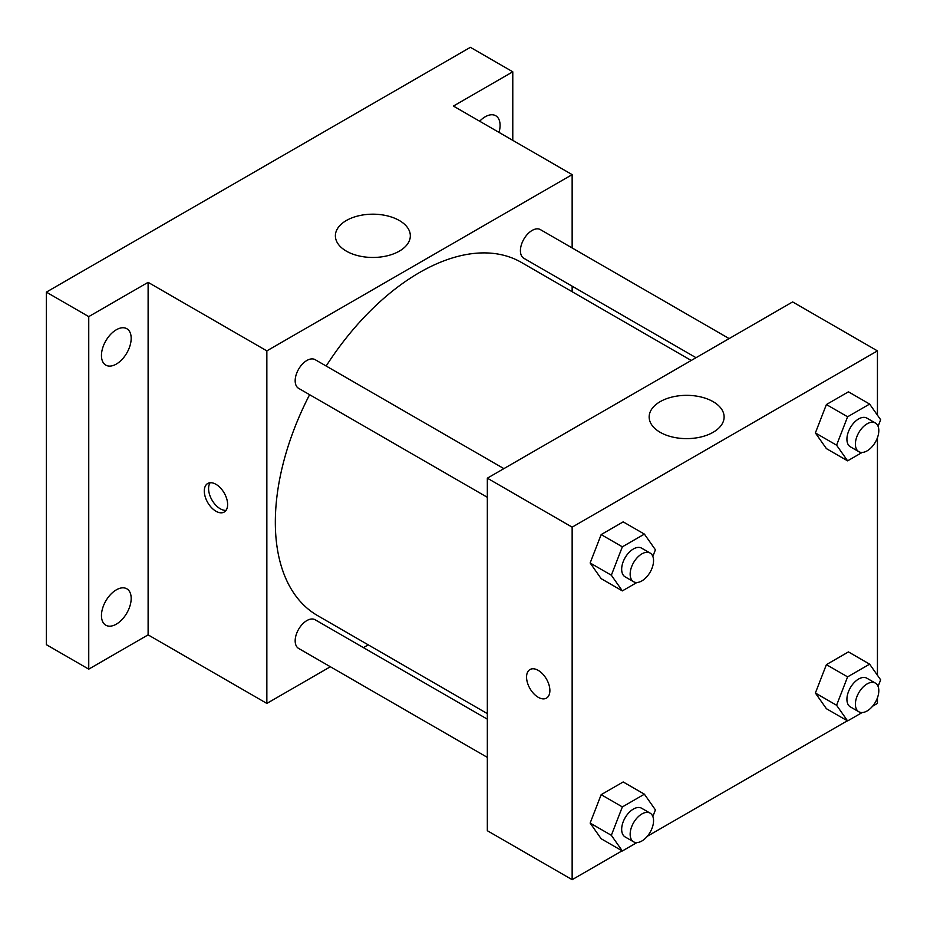 <?xml version="1.0" encoding="UTF-8"?>
<svg xmlns="http://www.w3.org/2000/svg" width="927" height="927" viewBox="0 0 927 927"><rect width="100%" height="100%" fill="white"/><g stroke="black" fill="none" stroke-linecap="round" stroke-linejoin="round"><path stroke-width="1.39" d="M330.348 666.756L266.849 703.419L148.111 634.868L88.749 669.143L46.35 644.659L46.35 292.132L470.383 47.323L512.782 71.796L512.782 140.348M368.262 644.868L363.454 647.637M116.315 624.161A21.008 12.132 -60 0 1 105.805 625.204A21.008 12.132 -60 0 1 102.584 608.367A21.008 12.132 -60 0 1 116.315 589.85A21.008 12.132 -60 0 1 126.825 588.807A21.008 12.132 -60 0 1 130.047 605.655A21.008 12.132 -60 0 1 116.315 624.161M116.315 364.079A21.008 12.132 -60 0 1 105.805 365.122A21.008 12.132 -60 0 1 102.584 348.274A21.008 12.132 -60 0 1 116.315 329.769A21.008 12.132 -60 0 1 126.825 328.726A21.008 12.132 -60 0 1 130.047 345.562A21.008 12.132 -60 0 1 116.315 364.079M148.111 634.868L148.111 282.341L88.749 316.617L46.35 292.132M88.749 669.143L88.749 316.617M266.849 703.419L266.849 350.881L148.111 282.341M266.849 350.881L572.144 174.624L453.419 106.072L512.782 71.796M346.35 251.124A37.474 21.634 180 0 1 335.377 235.829A37.474 21.634 180 0 1 372.851 214.183A37.474 21.634 180 0 1 410.325 235.829A37.474 21.634 180 0 1 387.196 255.817A37.474 21.634 180 0 1 346.35 251.124M479.665 121.228A21.008 12.132 -60 0 1 485.215 116.779A21.008 12.132 -60 0 1 495.725 115.736A21.008 12.132 -60 0 1 499.004 132.387M309.606 394.693A203.882 117.717 120 0 0 275.331 522.249A203.882 117.717 120 0 0 317.555 615.586L487.335 713.616M691.229 360.476L521.438 262.445A203.882 117.717 120 0 0 326.165 366.026M572.144 174.624L572.144 247.949M572.144 286.176L572.144 291.727M729.132 338.587L540.395 229.618A16.547 9.56 120 0 0 527.637 234.056A16.547 9.56 120 0 0 520.418 250.707A16.547 9.56 120 0 0 523.836 258.285L696.026 357.695M487.335 719.167L315.145 619.757A16.547 9.56 120 0 0 302.399 624.184A16.547 9.56 120 0 0 295.168 640.847A16.547 9.56 120 0 0 298.598 648.413L487.335 757.382M487.335 497.301L298.598 388.332A16.547 9.56 -60 0 1 298.598 369.213A16.547 9.56 -60 0 1 315.145 359.664L503.894 468.633M227.625 504.508A16.489 9.525 60 0 1 224.207 512.052A16.489 9.525 60 0 1 207.718 502.538A16.489 9.525 60 0 1 207.718 483.488A16.489 9.525 60 0 1 220.429 487.915A16.489 9.525 60 0 1 227.625 504.508M226.061 510.337A16.489 9.525 60 0 1 211.993 500.07A16.489 9.525 60 0 1 210.139 482.747M622.098 850.835L572.144 879.677L487.335 830.719L487.335 478.181L792.643 301.924L877.44 350.881L877.44 415.169M877.44 697.788L877.44 703.419L872.562 706.235M847.348 720.789L647.324 836.27M826.397 448.61L815.378 432.932L826.397 404.543L848.437 391.82L826.397 404.543L815.378 432.932L826.397 448.61L847.602 460.846L836.583 445.18L847.602 416.779L869.63 404.068L880.65 419.734L878.078 426.35M601.159 838.738L590.14 823.072L601.159 794.671L623.187 781.959L601.159 794.671L590.14 823.072L601.159 838.738L622.353 850.986L611.345 835.308L622.353 806.919L644.392 794.196L655.412 809.874L652.84 816.478M877.44 437.695L877.44 675.262M572.144 879.677L572.144 527.15L877.44 350.881M826.397 708.703L815.378 693.025L826.397 664.636L848.437 651.913L826.397 664.636L815.378 693.025L826.397 708.703L847.602 720.939L836.583 705.262L847.602 676.872L869.63 664.149L880.65 679.827L878.078 686.443M601.159 578.657L590.14 562.979L601.159 534.589L623.187 521.866L601.159 534.589L590.14 562.979L601.159 578.657L622.353 590.893L611.345 575.215L622.353 546.826L644.392 534.103L655.412 549.781L652.84 556.397M572.144 527.15L487.335 478.181M660.128 432.283A37.474 21.634 180 0 1 649.155 416.988A37.474 21.634 180 0 1 686.629 395.342A37.474 21.634 180 0 1 724.114 416.988A37.474 21.634 180 0 1 700.974 436.976A37.474 21.634 180 0 1 660.128 432.283M549.885 690.557A16.489 9.525 60 0 1 546.466 698.112A16.489 9.525 60 0 1 529.977 688.587A16.489 9.525 60 0 1 529.977 669.549A16.489 9.525 60 0 1 542.689 673.964A16.489 9.525 60 0 1 549.885 690.557M546.466 698.112A16.489 9.525 60 0 1 529.977 688.587A16.489 9.525 60 0 1 529.977 669.549M636.895 582.504L622.353 590.893M650.128 553.06L641.646 548.17A16.547 9.56 120 0 0 628.9 552.596A16.547 9.56 120 0 0 621.669 569.259A16.547 9.56 120 0 0 625.099 576.837L633.581 581.727A16.547 9.56 120 0 0 650.128 572.168A16.547 9.56 120 0 0 650.128 553.06A16.547 9.56 120 0 0 637.37 557.498A16.547 9.56 120 0 0 630.151 574.149A16.547 9.56 120 0 0 633.581 581.727M611.345 575.215L590.14 562.979M622.353 546.826L601.159 534.589M644.392 534.103L623.187 521.866M862.133 452.457L847.602 460.846M875.378 423.013L866.896 418.123A16.547 9.56 120 0 0 854.138 422.561A16.547 9.56 120 0 0 846.919 439.213A16.547 9.56 120 0 0 850.337 446.791L858.819 451.681A16.547 9.56 120 0 0 875.378 442.133A16.547 9.56 120 0 0 875.378 423.013A16.547 9.56 120 0 0 862.62 427.451A16.547 9.56 120 0 0 855.389 444.114A16.547 9.56 120 0 0 858.819 451.681M836.583 445.18L815.378 432.932M847.602 416.779L826.397 404.543M869.63 404.068L848.437 391.82M636.895 842.585L622.353 850.986M650.128 813.153L641.646 808.251A16.547 9.56 120 0 0 628.9 812.689A16.547 9.56 120 0 0 621.669 829.341A16.547 9.56 120 0 0 625.099 836.919L633.581 841.82A16.547 9.56 120 0 0 650.128 832.261A16.547 9.56 120 0 0 650.128 813.153A16.547 9.56 120 0 0 637.37 817.591A16.547 9.56 120 0 0 630.151 834.242A16.547 9.56 120 0 0 633.581 841.82M611.345 835.308L590.14 823.072M622.353 806.919L601.159 794.671M644.392 794.196L623.187 781.959M862.133 712.55L847.602 720.939M875.378 683.106L866.896 678.216A16.547 9.56 120 0 0 854.138 682.643A16.547 9.56 120 0 0 846.919 699.306A16.547 9.56 120 0 0 850.337 706.884L858.819 711.774A16.547 9.56 120 0 0 875.378 702.226A16.547 9.56 120 0 0 875.378 683.106A16.547 9.56 120 0 0 862.62 687.544A16.547 9.56 120 0 0 855.389 704.196A16.547 9.56 120 0 0 858.819 711.774M836.583 705.262L815.378 693.025M847.602 676.872L826.397 664.636M869.63 664.149L848.437 651.913"/></g></svg>

